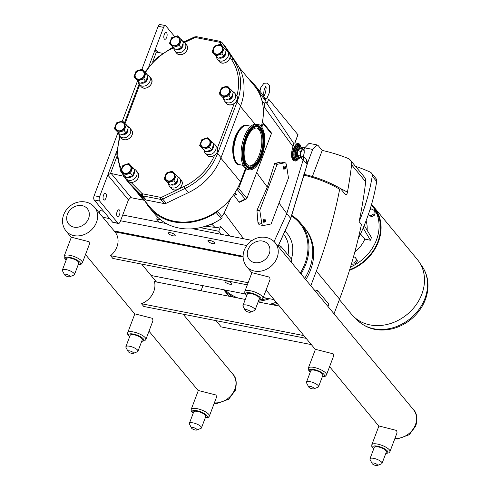 <?xml version="1.0" encoding="UTF-8"?>
<svg xmlns="http://www.w3.org/2000/svg" width="490" height="490" viewBox="0 0 490 490"><rect width="100%" height="100%" fill="white"/><g stroke="black" fill="none" stroke-linecap="round" stroke-linejoin="round"><path stroke-width="0.73" d="M264.355 97.841L264.429 97.051L264.036 97.259M249.073 169.791L247.842 169.552A23.14 10.523 -78.9 0 1 241.062 154.509A23.14 10.523 -78.9 0 1 247.346 130.561A23.14 10.523 -78.9 0 1 256.76 124.142L257.991 124.38A23.14 10.523 -78.9 0 1 264.778 139.423A23.14 10.523 -78.9 0 1 258.493 163.372A23.14 10.523 -78.9 0 1 249.073 169.791A23.14 10.523 -78.9 0 1 242.293 154.754A23.14 10.523 -78.9 0 1 248.577 130.806A23.14 10.523 -78.9 0 1 257.991 124.38M240.7 164.897A20.206 9.188 -78.9 0 1 239.212 164.867A20.206 9.188 -78.9 0 1 233.289 151.735A20.206 9.188 -78.9 0 1 238.777 130.818A20.206 9.188 -78.9 0 1 247.003 125.213A20.206 9.188 -78.9 0 1 248.387 125.746M249.379 133.452A19.373 8.808 -78.9 0 1 257.268 128.08A19.373 8.808 -78.9 0 1 262.946 140.667A19.373 8.808 -78.9 0 1 257.685 160.72A19.373 8.808 -78.9 0 1 249.802 166.098A19.373 8.808 -78.9 0 1 244.118 153.505A19.373 8.808 -78.9 0 1 249.379 133.452M256.693 128.006A19.373 8.808 -78.9 0 1 261.819 141.034A19.373 8.808 -78.9 0 1 256.558 160.5A19.373 8.808 -78.9 0 1 249.245 165.945M239.034 164.83A20.206 9.188 -78.9 0 1 238.851 164.799A20.206 9.188 -78.9 0 1 232.928 151.661A20.206 9.188 -78.9 0 1 238.416 130.75A20.206 9.188 -78.9 0 1 246.642 125.14A20.206 9.188 -78.9 0 1 246.819 125.183M166.392 223.587L122.721 215.012M103.555 211.251L100.021 210.553L99.164 212.819M291.097 261.972L291.948 259.7L280.611 246.017L277.346 245.374M252.179 240.431L192.784 228.769M174.973 234.882A3.638 1.127 20.7 0 1 175.2 235.543A3.638 1.127 20.7 0 1 171.396 235.31A3.638 1.127 20.7 0 1 168.395 232.971A3.638 1.127 20.7 0 1 171.341 232.915A3.638 1.127 20.7 0 1 174.973 234.882M214.479 242.636A3.638 1.127 20.7 0 1 214.7 243.297A3.638 1.127 20.7 0 1 210.902 243.071A3.638 1.127 20.7 0 1 207.901 240.725A3.638 1.127 20.7 0 1 210.847 240.676A3.638 1.127 20.7 0 1 214.479 242.636M280.611 246.017L279.753 248.283M114.195 230.968L243.071 256.276M246.789 245.545L120.552 220.757M109.662 218.62L102.857 217.278M200.312 227.636L218.773 231.262L221.358 234.379M159.275 222.191L156.69 219.067L160.702 219.857M177.472 244.155L176.719 243.242M238.795 255.437L239.549 256.344M314.219 289.884L317.483 290.527L328.827 304.217L327.969 306.483M225.247 282.019A3.638 1.127 20.7 0 1 225.02 281.358A3.638 1.127 20.7 0 1 228.818 281.591A3.638 1.127 20.7 0 1 231.825 283.93A3.638 1.127 20.7 0 1 228.873 283.986A3.638 1.127 20.7 0 1 225.247 282.019M274.075 299.635L263.252 297.51M245.19 293.963L151.067 275.478M316.632 292.793L317.483 290.527M162.582 53.288L157.014 52.197A2.585 2.156 -39.6 0 1 156.408 51.977L155.863 51.505L155.355 49.129L148.831 66.401M132.257 186.598L143.466 200.128L131.277 197.739L111.187 173.485A2.585 2.156 -39.6 0 0 110.507 173.454L116.902 156.531M111.187 173.485L123.682 176.253M117.11 211.68A3.43 1.562 -78.9 0 1 118.972 209.769A3.43 1.562 -78.9 0 1 119.842 213.432A3.43 1.562 -78.9 0 1 117.655 216.5A3.43 1.562 -78.9 0 1 117.11 211.68M164.266 34.459A3.43 1.562 -78.9 0 1 166.128 32.548A3.43 1.562 -78.9 0 1 166.998 36.211A3.43 1.562 -78.9 0 1 164.805 39.28A3.43 1.562 -78.9 0 1 164.266 34.459M103.506 195.253A3.43 1.562 -78.9 0 1 105.368 193.342A3.43 1.562 -78.9 0 1 106.238 197.011A3.43 1.562 -78.9 0 1 104.045 200.073A3.43 1.562 -78.9 0 1 103.506 195.253M143.466 200.128A6.456 5.39 140.4 0 1 144.452 200.422M239.126 67.369L254.292 85.67A54.892 45.827 140.4 0 1 260.466 96.132A54.892 45.827 140.4 0 1 262.297 122.298A54.892 45.827 140.4 0 1 261.237 126.426M116.749 151.3L107.788 175.01L110.507 173.454M174.636 36.53L165.798 25.86A3.228 1.47 -78.9 0 0 165.338 25.566A3.228 1.47 -78.9 0 0 163.58 27.36L155.355 49.129L158.068 52.406M118.445 223.483A3.228 1.47 -78.9 0 0 120.203 221.682L128.429 199.92L107.788 175.01L99.568 196.772L94.147 195.712A3.228 1.47 101.1 0 0 94.196 199.951L112.565 222.123A3.228 1.47 101.1 0 0 113.031 222.417L118.445 223.483A3.228 1.47 -78.9 0 1 117.986 223.189L112.565 222.123M94.196 199.951L99.617 201.016A3.228 1.47 -78.9 0 1 99.568 196.772M99.617 201.016L117.986 223.189M131.277 197.739A2.585 2.156 140.4 0 0 130.597 197.709L128.429 199.92M165.338 25.566L159.918 24.5A3.228 1.47 101.1 0 0 158.16 26.301L141.916 69.286M233.056 154.191A16.727 7.607 -78.9 0 1 237.264 132.766M245.514 168.413L240.461 181.79A54.892 45.827 140.4 0 1 236.952 189.373A54.892 45.827 140.4 0 1 216.972 211.251A54.892 45.827 140.4 0 1 150.222 207.393L136.79 191.174M137.47 81.064L122.39 120.969M117.937 132.747L94.147 195.712M121.055 171.69L126.083 179.469A55.664 46.47 -39.6 0 0 128.398 182.023L141.451 195.204A3.228 2.695 -39.6 0 0 142.719 195.871L160.714 199.406A3.228 2.695 -39.6 0 0 162.735 199.112L185.03 188.442A55.664 46.47 -39.6 0 0 217.597 153.511L237.129 101.828A55.664 46.47 -39.6 0 0 233.632 59.817L221.921 42.465L225.369 46.63A3.228 2.695 -39.6 0 0 225.241 46.452A3.228 2.695 -39.6 0 0 225.088 46.287M225.369 46.63L237.08 63.976A55.664 46.47 140.4 0 1 240.572 105.987L221.045 157.67A55.664 46.47 140.4 0 1 188.472 192.601L166.177 203.27L162.735 199.112L161.743 197.219A1.678 1.403 140.4 0 1 160.689 197.366L142.694 193.832A1.678 1.403 140.4 0 1 142.039 193.489L131.026 182.366M160.689 197.366A1.55 0.704 -78.9 0 0 160.714 199.406L164.162 203.564A3.228 2.695 -39.6 0 0 166.177 203.27M164.162 203.564L146.167 200.03L142.719 195.871A1.55 0.704 101.1 0 1 142.694 193.832M142.039 193.489A1.55 0.851 -44.7 0 0 141.451 195.204L144.899 199.369A3.228 2.695 -39.6 0 0 146.167 200.03M144.899 199.369L131.841 186.182A55.664 46.47 140.4 0 1 129.531 183.628L126.083 179.469M179.285 45.509L181.337 47.983L175.31 49.913L173.258 47.438L179.285 45.509L181.478 39.708L183.53 42.183L181.343 47.977L179.291 45.503A6.523 5.445 140.4 0 1 179.285 45.509M173.252 47.438L169.418 43.573L173.252 47.438A6.523 5.445 140.4 0 1 173.252 47.438M183.53 42.177A6.523 5.445 140.4 0 1 183.53 42.183L177.643 35.837A6.523 5.445 140.4 0 0 177.637 35.837L171.61 37.767A6.523 5.445 140.4 0 0 171.604 37.767L169.411 43.561A6.523 5.445 140.4 0 0 169.418 43.573M143.729 78.933L145.775 81.407L139.754 83.337L137.702 80.862L143.729 78.933L145.922 73.133L147.974 75.607L145.781 81.401L143.735 78.927A6.523 5.445 140.4 0 1 143.729 78.933M137.696 80.862L133.856 76.991L137.696 80.862A6.523 5.445 140.4 0 1 137.696 80.862M147.974 75.601A6.523 5.445 140.4 0 1 147.974 75.607L142.088 69.261A6.523 5.445 140.4 0 0 142.082 69.261A6.523 5.445 140.4 0 1 142.082 69.261L136.055 71.185A6.523 5.445 140.4 0 0 136.049 71.191L133.856 76.985A6.523 5.445 140.4 0 1 133.856 76.985M209.549 147.374L211.6 149.848L205.573 151.778L203.522 149.303L209.549 147.374A6.523 5.445 140.4 0 0 209.555 147.368L211.747 141.573L213.793 144.054L211.607 149.842L209.555 147.368M203.515 149.303L199.681 145.438L203.515 149.303A6.523 5.445 140.4 0 0 203.522 149.303M213.793 144.054A6.523 5.445 140.4 0 0 213.793 144.042L207.907 137.702L201.874 139.632A6.523 5.445 140.4 0 0 201.868 139.638L199.681 145.432A6.523 5.445 140.4 0 1 199.681 145.432M173.993 180.798L176.045 183.272L170.018 185.202L167.966 182.727L173.993 180.798A6.523 5.445 140.4 0 0 173.999 180.792L176.186 174.997L178.238 177.472L176.051 183.266L173.999 180.792M167.96 182.727L164.125 178.862L167.96 182.727A6.523 5.445 140.4 0 0 167.966 182.727M178.238 177.466A6.523 5.445 140.4 0 1 178.238 177.472L172.351 171.126L166.318 173.056L164.119 178.856A6.523 5.445 140.4 0 1 164.119 178.856M124.197 130.616L126.249 133.09L120.222 135.02L118.17 132.545L124.197 130.616A6.523 5.445 140.4 0 0 124.203 130.61L126.396 124.815L128.441 127.29L126.255 133.084L124.203 130.61M118.163 132.545L114.329 128.68L118.163 132.545A6.523 5.445 140.4 0 0 118.17 132.545M128.441 127.284A6.523 5.445 140.4 0 1 128.441 127.29L122.555 120.944L116.522 122.874L114.329 128.674A6.523 5.445 140.4 0 1 114.329 128.674M229.081 95.691L231.127 98.165L225.106 100.095L223.054 97.62L229.081 95.691A6.523 5.445 140.4 0 0 229.087 95.685L231.274 89.891L233.326 92.365L231.133 98.159L229.087 95.685M223.048 97.62L219.208 93.755L223.048 97.62A6.523 5.445 140.4 0 1 223.048 97.62M233.326 92.359A6.523 5.445 140.4 0 1 233.326 92.365L227.44 86.02A6.523 5.445 140.4 0 0 227.434 86.02A6.523 5.445 140.4 0 1 227.434 86.02L221.407 87.949A6.523 5.445 140.4 0 0 221.4 87.955L219.208 93.749A6.523 5.445 140.4 0 1 219.208 93.749M221.952 53.888L223.997 56.362L217.977 58.292L215.925 55.817L221.952 53.888A6.523 5.445 140.4 0 0 221.958 53.882L224.144 48.087L226.196 50.562L224.004 56.356L221.958 53.882M215.918 55.811L212.078 51.946L215.918 55.811A6.523 5.445 140.4 0 0 215.925 55.817M226.19 50.556A6.523 5.445 140.4 0 1 226.196 50.562L220.304 44.216A6.523 5.445 140.4 0 0 220.298 44.21L214.277 46.14L212.078 51.94A6.523 5.445 140.4 0 1 212.078 51.94M173.57 45.644A4.845 4.043 140.4 0 1 171.292 39.806A4.845 4.043 140.4 0 1 174.422 37.209A4.845 4.043 140.4 0 1 178.703 38A4.845 4.043 140.4 0 1 179.432 42.165A4.845 4.043 140.4 0 1 173.57 45.644M173.417 46.042A5.292 4.416 140.4 0 1 170.575 40.425A5.292 4.416 140.4 0 1 176.976 36.627A5.292 4.416 140.4 0 1 179.824 42.244A5.292 4.416 140.4 0 1 173.417 46.042M183.046 43.849A4.845 4.043 140.4 0 1 181.508 48.247A4.845 4.043 140.4 0 1 176.97 49.741A4.845 4.043 140.4 0 1 176.547 49.637M182.917 41.436A6.456 5.39 140.4 0 1 184.785 42.783A6.456 5.39 140.4 0 1 184.565 49.655A6.456 5.39 140.4 0 1 177.637 52.644A6.456 5.39 140.4 0 1 174.838 51.021A6.456 5.39 140.4 0 1 173.785 48.406M138.015 79.068A4.845 4.043 140.4 0 1 135.73 73.231A4.845 4.043 140.4 0 1 138.866 70.633A4.845 4.043 140.4 0 1 143.147 71.424A4.845 4.043 140.4 0 1 143.87 75.589A4.845 4.043 140.4 0 1 138.015 79.068M137.862 79.466A5.292 4.416 140.4 0 1 135.013 73.849A5.292 4.416 140.4 0 1 141.42 70.052A5.292 4.416 140.4 0 1 144.262 75.668A5.292 4.416 140.4 0 1 137.862 79.466M147.49 77.273A4.845 4.043 140.4 0 1 145.953 81.671A4.845 4.043 140.4 0 1 141.408 83.165A4.845 4.043 140.4 0 1 140.985 83.061M147.355 74.86A6.456 5.39 140.4 0 1 149.223 76.207A6.456 5.39 140.4 0 1 149.003 83.079A6.456 5.39 140.4 0 1 142.082 86.069A6.456 5.39 140.4 0 1 139.283 84.445A6.456 5.39 140.4 0 1 138.229 81.83M203.834 147.508A4.845 4.043 140.4 0 1 201.555 141.677A4.845 4.043 140.4 0 1 204.691 139.08A4.845 4.043 140.4 0 1 208.967 139.864A4.845 4.043 140.4 0 1 209.696 144.036A4.845 4.043 140.4 0 1 203.834 147.508M203.687 147.906A5.292 4.416 140.4 0 1 200.839 142.296A5.292 4.416 140.4 0 1 207.239 138.499A5.292 4.416 140.4 0 1 210.088 144.109A5.292 4.416 140.4 0 1 203.687 147.906M213.309 145.72A4.845 4.043 140.4 0 1 211.778 150.118A4.845 4.043 140.4 0 1 207.233 151.612A4.845 4.043 140.4 0 1 206.811 151.502M213.181 143.301A6.456 5.39 140.4 0 1 215.049 144.654A6.456 5.39 140.4 0 1 214.828 151.52A6.456 5.39 140.4 0 1 207.907 154.515A6.456 5.39 140.4 0 1 205.102 152.892A6.456 5.39 140.4 0 1 204.048 150.277M168.278 180.933A4.845 4.043 140.4 0 1 166 175.102A4.845 4.043 140.4 0 1 169.13 172.505A4.845 4.043 140.4 0 1 173.411 173.289A4.845 4.043 140.4 0 1 174.14 177.46A4.845 4.043 140.4 0 1 168.278 180.933M168.125 181.331A5.292 4.416 140.4 0 1 165.283 175.72A5.292 4.416 140.4 0 1 171.684 171.923A5.292 4.416 140.4 0 1 174.532 177.533A5.292 4.416 140.4 0 1 168.125 181.331M177.754 179.144A4.845 4.043 140.4 0 1 176.216 183.542A4.845 4.043 140.4 0 1 171.678 185.036A4.845 4.043 140.4 0 1 171.255 184.926M177.625 176.725A6.456 5.39 140.4 0 1 179.493 178.072A6.456 5.39 140.4 0 1 179.273 184.944A6.456 5.39 140.4 0 1 172.345 187.94A6.456 5.39 140.4 0 1 169.546 186.316A6.456 5.39 140.4 0 1 168.493 183.701M118.482 130.75A4.845 4.043 140.4 0 1 116.204 124.913A4.845 4.043 140.4 0 1 119.34 122.322A4.845 4.043 140.4 0 1 123.615 123.106A4.845 4.043 140.4 0 1 124.344 127.271A4.845 4.043 140.4 0 1 118.482 130.75M118.335 131.149A5.292 4.416 140.4 0 1 115.487 125.538A5.292 4.416 140.4 0 1 121.888 121.734A5.292 4.416 140.4 0 1 124.736 127.351A5.292 4.416 140.4 0 1 118.335 131.149M127.957 128.962A4.845 4.043 140.4 0 1 126.426 133.353A4.845 4.043 140.4 0 1 121.881 134.848A4.845 4.043 140.4 0 1 121.459 134.744M127.829 126.543A6.456 5.39 140.4 0 1 129.697 127.89A6.456 5.39 140.4 0 1 129.476 134.762A6.456 5.39 140.4 0 1 122.555 137.751A6.456 5.39 140.4 0 1 119.75 136.128A6.456 5.39 140.4 0 1 118.696 133.513M223.367 95.826A4.845 4.043 140.4 0 1 221.082 89.989A4.845 4.043 140.4 0 1 224.218 87.392A4.845 4.043 140.4 0 1 228.499 88.182A4.845 4.043 140.4 0 1 229.222 92.347A4.845 4.043 140.4 0 1 223.367 95.826M223.213 96.224A5.292 4.416 140.4 0 1 220.365 90.607A5.292 4.416 140.4 0 1 226.772 86.81A5.292 4.416 140.4 0 1 229.614 92.426A5.292 4.416 140.4 0 1 223.213 96.224M232.842 94.031A4.845 4.043 140.4 0 1 231.305 98.429A4.845 4.043 140.4 0 1 226.76 99.923A4.845 4.043 140.4 0 1 226.337 99.819M232.707 91.618A6.456 5.39 140.4 0 1 234.575 92.965A6.456 5.39 140.4 0 1 234.361 99.838A6.456 5.39 140.4 0 1 227.434 102.827A6.456 5.39 140.4 0 1 224.634 101.203A6.456 5.39 140.4 0 1 223.581 98.588M216.237 54.016A4.845 4.043 140.4 0 1 213.952 48.185A4.845 4.043 140.4 0 1 217.088 45.588A4.845 4.043 140.4 0 1 221.364 46.379A4.845 4.043 140.4 0 1 222.093 50.544A4.845 4.043 140.4 0 1 216.237 54.016M216.084 54.421A5.292 4.416 140.4 0 1 213.236 48.804A5.292 4.416 140.4 0 1 219.643 45.007A5.292 4.416 140.4 0 1 222.485 50.623A5.292 4.416 140.4 0 1 216.084 54.421M225.712 52.228A4.845 4.043 140.4 0 1 224.175 56.626A4.845 4.043 140.4 0 1 219.63 58.12A4.845 4.043 140.4 0 1 219.208 58.016M225.578 49.815A6.456 5.39 140.4 0 1 227.446 51.162A6.456 5.39 140.4 0 1 227.225 58.034A6.456 5.39 140.4 0 1 220.304 61.023A6.456 5.39 140.4 0 1 217.505 59.4A6.456 5.39 140.4 0 1 216.451 56.785M130.542 173.166L132.594 175.641L126.567 177.57L124.515 175.095L130.542 173.166L132.735 167.366L134.787 169.84L132.6 175.634L130.548 173.16A6.523 5.445 140.4 0 1 130.542 173.166M124.509 175.095L120.675 171.231L124.509 175.095A6.523 5.445 140.4 0 1 124.509 175.095M134.787 169.834A6.523 5.445 140.4 0 1 134.787 169.84L128.901 163.495L122.868 165.424L120.669 171.224A6.523 5.445 140.4 0 1 120.669 171.224M124.828 173.301A4.845 4.043 140.4 0 1 122.549 167.47A4.845 4.043 140.4 0 1 125.679 164.873A4.845 4.043 140.4 0 1 129.96 165.657A4.845 4.043 140.4 0 1 130.689 169.828A4.845 4.043 140.4 0 1 124.828 173.301M124.674 173.699A5.292 4.416 140.4 0 1 121.832 168.088A5.292 4.416 140.4 0 1 128.233 164.291A5.292 4.416 140.4 0 1 131.081 169.901A5.292 4.416 140.4 0 1 124.674 173.699M134.303 171.512A4.845 4.043 140.4 0 1 132.766 175.91A4.845 4.043 140.4 0 1 128.227 177.405A4.845 4.043 140.4 0 1 127.798 177.294M134.168 169.093A6.456 5.39 140.4 0 1 136.042 170.44A6.456 5.39 140.4 0 1 135.822 177.313A6.456 5.39 140.4 0 1 128.895 180.308A6.456 5.39 140.4 0 1 126.095 178.685A6.456 5.39 140.4 0 1 125.042 176.069M249.361 79.723A55.664 46.47 140.4 0 1 254.886 85.18L259.988 91.336A55.664 46.47 140.4 0 1 264.747 98.6A55.664 46.47 140.4 0 1 265.813 100.873A1.55 1.292 140.4 0 1 263.932 102.974L262.45 102.686M254.886 85.18A55.664 46.47 140.4 0 1 260.711 94.717A1.55 1.292 140.4 0 1 260.466 96.132M298.361 158.944A8.912 4.055 -78.9 0 1 295.011 161.002L293.779 160.763C291.042 158.527 290.784 153.817 292.996 146.62L293.749 143.472L265.807 101.871M264.735 102.906A13.267 11.074 140.4 0 1 264.208 107.053L263.363 109.821M234.14 193.973L236.443 194.426A4.777 3.987 140.4 0 1 234.52 193.397M216.972 211.251A1.55 1.292 140.4 0 1 216.182 212.562A55.664 46.47 140.4 0 1 149.621 207.882A55.664 46.47 140.4 0 1 145.291 201.439M149.621 207.882L154.724 214.044A55.664 46.47 -39.6 0 0 202.842 227.023A55.664 46.47 -39.6 0 0 218.767 220.292A55.664 46.47 -39.6 0 0 221.284 218.718A1.55 1.292 -39.6 0 0 221.786 216.574A13.267 11.074 140.4 0 0 224.249 212.807L230.637 198.695M205.763 226.245L214.902 227.36L211.784 224.144L219.036 220.273M214.902 227.36A12.471 10.413 -39.6 0 0 220.494 226.699L229.982 236.076M246.084 168.829L238.661 188.472A1.292 1.078 140.4 0 1 237.099 189.397L236.952 189.373M237.099 189.397L245.141 199.112L246.286 199.05L239.628 202.266L239.016 202.064L233.62 194.732M297.914 134.726L268.679 99.176L264.637 98.386M268.679 99.176L267.001 103.623M211.784 224.144L202.842 227.023M218.773 231.262L220.494 226.699M156.69 219.067L157.468 217.021M263.148 225.516A4.906 2.23 -78.9 0 1 261.801 223.44L259.774 210.277L277.132 164.346L284.721 162.79A4.906 2.23 -78.9 0 1 285.1 162.796A4.906 2.23 -78.9 0 1 286.442 164.873L288.469 178.035L271.117 223.961L263.528 225.523A4.906 2.23 -78.9 0 1 263.148 225.516L259.088 224.72L257.954 222.681L256.938 210.369L267.32 187.088L256.65 172.59M267.32 187.088L274.67 163.446L280.868 162.031L285.1 162.796M274.106 241.588L286.791 213.56L303.01 160.389A6.584 5.494 -39.6 0 0 303.261 159.085A6.584 5.494 -39.6 0 0 302.881 156.61M295.011 161.002A8.912 4.055 -78.9 0 1 292.75 151.477A8.912 4.055 -78.9 0 1 298.447 143.515A8.912 4.055 -78.9 0 1 300.768 146.688M295.243 160.193A8.073 3.669 -78.9 0 1 295.17 160.181A8.073 3.669 -78.9 0 1 293.896 148.838A8.073 3.669 -78.9 0 1 298.281 144.336A8.073 3.669 -78.9 0 1 298.349 144.354M286.791 213.56L279.031 203.013M293.749 143.472A8.912 4.055 -78.9 0 1 294.79 142.982L297.981 134.548M300.474 151.343L299.935 155.918L301.577 157.89L303.751 155.293L304.284 150.712L302.649 148.74L300.474 151.343L297.473 150.589L296.885 155.606L297.43 155.422L297.969 150.847L300.143 148.243L302.649 148.74M303.714 154.932A3.669 1.666 -78.9 0 1 301.197 156.641A3.669 1.666 -78.9 0 1 301.142 151.82A3.669 1.666 -78.9 0 1 303.659 150.118A3.669 1.666 -78.9 0 1 303.714 154.932M301.577 157.89L299.065 157.4L297.43 155.422L299.935 155.918M300.303 148.28L299.856 147.741L300.143 148.243M296.885 155.606L298.68 157.774L299.065 157.4M265.396 221.358A1.133 0.515 -78.9 0 1 264.906 221.976A1.133 0.515 -78.9 0 1 264.49 220.776A1.133 0.515 -78.9 0 1 265.329 219.82A1.133 0.515 -78.9 0 1 265.396 221.358M264.906 221.976L263.963 222.27A1.617 0.735 -78.9 0 1 263.375 220.555A1.617 0.735 -78.9 0 1 264.569 219.195L265.329 219.82M285.456 168.272A1.133 0.515 -78.9 0 1 284.966 168.891A1.133 0.515 -78.9 0 1 284.549 167.69A1.133 0.515 -78.9 0 1 285.388 166.735A1.133 0.515 -78.9 0 1 285.456 168.272M284.966 168.891L284.022 169.185A1.617 0.735 -78.9 0 1 283.434 167.47A1.617 0.735 -78.9 0 1 284.629 166.104L285.388 166.735M262.297 122.298L262.444 122.322A1.292 1.078 140.4 0 1 263.007 122.647L271.154 132.484L271.374 133.629L246.893 198.407L238.661 188.472M263.007 122.647A1.292 1.078 140.4 0 1 263.142 123.694L261.819 127.192M246.286 199.05L246.893 198.407M300.989 273.91A50.887 42.483 -39.6 0 0 305.809 264.214A50.887 42.483 -39.6 0 0 300.523 223.024L304.241 227.507A50.887 42.483 140.4 0 1 304.707 278.4M276.201 302.195A50.887 42.483 140.4 0 1 269.953 304.272M229.669 296.364A50.887 42.483 140.4 0 1 225.872 292.432L223.63 289.725M303.261 159.085A6.456 5.39 -39.6 0 0 303.114 156.31M286.76 213.628L290.674 218.356L278.351 245.57M290.576 218.571L307.034 164.726M307.389 163.44L312.675 149.462L317.14 144.93L318.267 145.671L322.212 150.436A203.411 169.822 140.4 0 1 347.955 158.368A8.134 6.793 140.4 0 1 350.295 160.065A8.134 6.793 140.4 0 1 351.599 164.818A508.473 424.493 140.4 0 1 347.453 192.184A171.77 143.405 -39.6 0 0 340.44 188.552M317.14 144.93L309.055 143.343L304.67 147.888L303.867 150.02M201.047 290.742L202.964 285.67M303.935 175.175A166.606 139.093 140.4 0 1 339.662 189.238A508.473 424.493 140.4 0 1 316.344 271.123L310.807 285.768M305.27 228.812L305.282 228.824A50.85 42.452 140.4 0 1 310.562 269.99A50.85 42.452 140.4 0 1 305.754 279.668M277.248 303.457A50.85 42.452 140.4 0 1 273.175 304.903M229.351 296.303A50.85 42.452 140.4 0 1 226.974 293.7L226.956 293.688M215.998 320.644L221.186 326.904L311.334 344.605M355.464 166.306A203.411 169.822 140.4 0 1 370.14 172.057A5.035 4.208 140.4 0 1 371.445 173.043A5.035 4.208 140.4 0 1 372.229 176.167A203.411 169.822 140.4 0 1 359.103 221.67L361.424 224.475A508.473 424.493 140.4 0 1 339.558 299.145L334.021 313.79M350.295 160.065L364.382 177.068A8.134 6.793 140.4 0 1 365.687 181.827A508.473 424.493 -39.6 0 1 359.103 221.67M301.197 147.123A203.411 169.822 140.4 0 1 304.823 147.508M372.229 176.167L376.688 181.551A203.411 169.822 140.4 0 1 358.172 238.912M376.688 181.551A5.035 4.208 -39.6 0 0 375.91 178.427L371.445 173.043M371.383 204.998A42.201 35.231 140.4 0 1 372.075 205.8L373.502 207.521A42.201 35.231 140.4 0 1 349.688 269.678M372.075 205.8A42.201 35.231 140.4 0 1 350.503 267.026M351.685 263.081L354.515 262.885L356.567 259.847L355.152 257.048L357.48 260.943L355.422 263.975L351.949 264.22L351.508 263.681M368.364 214.485L370.759 215.741L373.95 213.848L374.317 210.48L375.224 211.576L374.856 214.945L371.665 216.837L368.29 214.694M366.067 220.806A29.492 24.623 140.4 0 1 367.096 230.196M364.248 225.406L371.457 237.521L370.428 240.235L364.805 239.132A29.492 24.623 140.4 0 1 354.803 252.074M364.805 239.132L360.524 233.969M370.428 240.235L363.157 228.015M374.317 210.48L371.494 209.003L369.864 209.971M371.665 216.837L370.759 215.741M374.856 214.945L373.95 213.848M355.152 257.048L353.394 257.17M355.422 263.975L354.515 262.885M357.48 260.943L356.567 259.847M312.363 176.492L322.212 150.436M347.453 192.184C346.981 194.426 346.283 195.198 345.358 194.487L345.634 194.732M339.662 189.238L340.274 188.387C329.053 181.943 316.877 177.233 303.745 174.25M345.358 194.487L340.366 188.466M339.386 299.604L351.44 314.151A42.814 35.745 -39.6 0 0 407.208 314.366A42.814 35.745 -39.6 0 0 417.376 259.529L373.974 207.135A42.814 35.745 -39.6 0 0 371.524 204.514M349.493 270.315A42.814 35.745 -39.6 0 0 378.421 241.791A42.814 35.745 -39.6 0 0 373.974 207.135M247.334 284.837L112.841 258.432L110.575 255.694A18.565 15.502 -39.6 0 0 116.908 246.942A18.565 15.502 -39.6 0 0 114.979 231.917A18.565 15.502 -39.6 0 0 114.948 231.88L115.009 231.954M266.095 289.994L303.849 335.57A18.565 15.502 -39.6 0 0 303.88 335.607L306.152 338.345L143.76 306.464L141.494 303.727A18.565 15.502 -39.6 0 0 153.78 291.458A18.565 15.502 -39.6 0 0 154.479 281.597L245.27 299.427M127.737 332.643L134.836 313.863L152.58 318.359L152.954 320.711L145.861 339.49A9.684 3.007 -159.3 0 0 133.396 331.957A9.684 3.007 -159.3 0 0 127.737 332.643L127.7 334.284L129.617 336.802M191.235 409.291L198.328 390.512L216.078 395.007L216.451 397.359L209.359 416.139A9.684 3.007 -159.3 0 0 196.894 408.605A9.684 3.007 -159.3 0 0 191.235 409.291L191.198 410.932L193.115 413.45M64.239 255.994L71.338 237.215L89.088 241.711L89.456 244.063L82.363 262.842A9.684 3.007 -159.3 0 0 69.899 255.308A9.684 3.007 -159.3 0 0 64.239 255.994L64.202 257.636L66.119 260.147M62.377 270.051L66.72 258.567A6.456 2.003 20.7 0 1 71.957 258.475A6.456 2.003 20.7 0 1 78.406 261.96A6.456 2.003 20.7 0 1 78.798 263.136L74.462 274.621A6.456 2.003 -159.3 0 0 74.064 273.445A6.456 2.003 -159.3 0 0 67.614 269.959A6.456 2.003 -159.3 0 0 62.377 270.051A6.456 2.003 -159.3 0 0 62.481 270.792L64.551 274.798A2.903 0.9 -159.3 0 0 64.686 274.994A2.903 0.9 -159.3 0 0 67.136 276.421A2.903 0.9 -159.3 0 0 69.69 276.74A2.903 0.9 -159.3 0 0 69.764 275.993A2.903 0.9 -159.3 0 0 66.419 274.308A2.903 0.9 -159.3 0 0 64.551 274.798M69.69 276.74L73.898 275.104A6.456 2.003 -159.3 0 0 74.462 274.621M189.373 423.354L193.715 411.87A6.456 2.003 20.7 0 1 198.952 411.772A6.456 2.003 20.7 0 1 205.396 415.257A6.456 2.003 20.7 0 1 205.794 416.433L201.457 427.917A6.456 2.003 -159.3 0 0 201.059 426.741A6.456 2.003 -159.3 0 0 194.61 423.256A6.456 2.003 -159.3 0 0 189.373 423.354A6.456 2.003 -159.3 0 0 189.471 424.089L191.547 428.101A2.903 0.9 -159.3 0 0 191.682 428.297A2.903 0.9 -159.3 0 0 194.132 429.718A2.903 0.9 -159.3 0 0 196.686 430.042A2.903 0.9 -159.3 0 0 196.76 429.295A2.903 0.9 -159.3 0 0 193.415 427.605A2.903 0.9 -159.3 0 0 191.547 428.101M196.686 430.042L200.894 428.407A6.456 2.003 -159.3 0 0 201.457 427.917M308.332 368.1L315.425 349.327L333.176 353.823L333.549 356.175L326.45 374.948A9.684 3.007 -159.3 0 0 313.992 367.42A9.684 3.007 -159.3 0 0 308.332 368.1L308.29 369.742L310.213 372.259M371.824 444.749L378.923 425.975L396.673 430.471L397.041 432.823L389.948 451.596A9.684 3.007 -159.3 0 0 377.484 444.069A9.684 3.007 -159.3 0 0 371.824 444.749L371.788 446.39L373.705 448.907M244.835 291.452L251.927 272.679L269.678 277.175L270.051 279.527L262.952 298.3A9.684 3.007 -159.3 0 0 250.494 290.772A9.684 3.007 -159.3 0 0 244.835 291.452L244.792 293.094L246.715 295.611M242.973 305.515L247.309 294.031A6.456 2.003 20.7 0 1 252.546 293.933A6.456 2.003 20.7 0 1 258.996 297.418A6.456 2.003 20.7 0 1 259.394 298.594L255.051 310.078A6.456 2.003 -159.3 0 0 254.653 308.902A6.456 2.003 -159.3 0 0 248.21 305.417A6.456 2.003 -159.3 0 0 242.973 305.515A6.456 2.003 -159.3 0 0 243.071 306.25L245.147 310.262A2.903 0.9 -159.3 0 0 245.276 310.458A2.903 0.9 -159.3 0 0 247.726 311.879A2.903 0.9 -159.3 0 0 250.286 312.204A2.903 0.9 -159.3 0 0 250.359 311.456A2.903 0.9 -159.3 0 0 247.009 309.772A2.903 0.9 -159.3 0 0 245.147 310.262M250.286 312.204L254.488 310.568A6.456 2.003 -159.3 0 0 255.051 310.078M369.962 458.812L374.305 447.327A6.456 2.003 20.7 0 1 379.542 447.229A6.456 2.003 20.7 0 1 385.991 450.72A6.456 2.003 20.7 0 1 386.383 451.89L382.047 463.381A6.456 2.003 -159.3 0 0 381.649 462.205A6.456 2.003 -159.3 0 0 375.199 458.714A6.456 2.003 -159.3 0 0 369.962 458.812A6.456 2.003 -159.3 0 0 370.066 459.547L372.137 463.558A2.903 0.9 -159.3 0 0 372.271 463.754A2.903 0.9 -159.3 0 0 374.721 465.182A2.903 0.9 -159.3 0 0 377.276 465.5A2.903 0.9 -159.3 0 0 377.349 464.753A2.903 0.9 -159.3 0 0 374.005 463.068A2.903 0.9 -159.3 0 0 372.137 463.558M377.276 465.5L381.483 463.865A6.456 2.003 -159.3 0 0 382.047 463.381M110.575 255.694L248.136 282.706M243.077 257.036L114.948 231.88M279.471 306.14L258.126 301.95M141.494 303.727L303.88 335.607M125.875 346.706L130.218 335.215A6.456 2.003 20.7 0 1 135.454 335.123A6.456 2.003 20.7 0 1 141.898 338.608A6.456 2.003 20.7 0 1 142.296 339.784L137.96 351.269A6.456 2.003 -159.3 0 0 137.561 350.093A6.456 2.003 -159.3 0 0 131.112 346.608A6.456 2.003 -159.3 0 0 125.875 346.706A6.456 2.003 -159.3 0 0 125.973 347.441L128.049 351.446A2.903 0.9 -159.3 0 0 128.184 351.649A2.903 0.9 -159.3 0 0 130.634 353.07A2.903 0.9 -159.3 0 0 133.188 353.388A2.903 0.9 -159.3 0 0 133.262 352.641A2.903 0.9 -159.3 0 0 129.917 350.956A2.903 0.9 -159.3 0 0 128.049 351.446M133.188 353.388L137.396 351.753A6.456 2.003 -159.3 0 0 137.96 351.269M306.471 382.163L310.807 370.679A6.456 2.003 20.7 0 1 316.044 370.581A6.456 2.003 20.7 0 1 322.494 374.066A6.456 2.003 20.7 0 1 322.892 375.242L318.549 386.726A6.456 2.003 -159.3 0 0 318.151 385.557A6.456 2.003 -159.3 0 0 311.701 382.065A6.456 2.003 -159.3 0 0 306.471 382.163A6.456 2.003 -159.3 0 0 306.569 382.898L308.639 386.91A2.903 0.9 -159.3 0 0 308.774 387.106A2.903 0.9 -159.3 0 0 311.224 388.533A2.903 0.9 -159.3 0 0 313.778 388.852A2.903 0.9 -159.3 0 0 313.857 388.105A2.903 0.9 -159.3 0 0 310.507 386.42A2.903 0.9 -159.3 0 0 308.639 386.91M313.778 388.852L317.986 387.216A6.456 2.003 -159.3 0 0 318.549 386.726M243.23 165.393L239.592 164.677A19.949 9.071 -78.9 0 1 234.532 143.356A19.949 9.071 -78.9 0 1 247.279 125.532L250.917 126.242M263.099 135.534A20.898 9.506 101.1 0 0 262.438 132.637A20.898 9.506 101.1 0 0 259.271 127.418A20.898 9.506 101.1 0 0 248.84 132.337A20.898 9.506 101.1 0 0 243.254 156.041A20.898 9.506 101.1 0 0 251.413 167.464A20.898 9.506 101.1 0 0 257.801 161.755A20.898 9.506 101.1 0 0 258.016 161.4M262.493 132.931A20.531 9.335 -78.9 0 1 257.93 161.541A20.531 9.335 -78.9 0 1 244.577 161.241A20.531 9.335 -78.9 0 1 249.134 132.637A20.531 9.335 -78.9 0 1 262.493 132.931M251.376 167.476A20.935 9.518 -78.9 0 1 251.339 167.482A20.935 9.518 -78.9 0 1 243.169 156.047A20.935 9.518 -78.9 0 1 248.767 132.3A20.935 9.518 -78.9 0 1 259.216 127.376A20.935 9.518 -78.9 0 1 259.247 127.4M248.84 131.681A21.891 9.953 101.1 0 0 243.983 162.178A21.891 9.953 101.1 0 0 258.224 162.496A21.891 9.953 101.1 0 0 263.087 131.994A21.891 9.953 101.1 0 0 248.84 131.681M248.614 132.043A21.523 9.788 -78.9 0 1 248.706 131.896A21.523 9.788 -78.9 0 1 255.29 126.016A21.523 9.788 -78.9 0 1 262.714 132.208A21.523 9.788 -78.9 0 1 257.93 162.196A21.523 9.788 -78.9 0 1 247.187 167.255A21.523 9.788 -78.9 0 1 243.291 159.152M255.253 126.028A21.493 9.776 -78.9 0 1 262.628 132.214A21.493 9.776 -78.9 0 1 257.856 162.159A21.493 9.776 -78.9 0 1 247.162 167.237C238.183 162.129 245.006 127.357 255.29 126.016M152.635 61.967L156.408 51.977M240.394 106.459L255.027 124.117M158.16 26.301L163.58 27.36M220.868 158.141L240.461 181.79M184.785 42.783L186.396 44.731A6.456 5.39 140.4 0 1 186.175 51.603A6.456 5.39 140.4 0 1 179.254 54.592A6.456 5.39 140.4 0 1 176.449 52.969L174.838 51.021M149.223 76.207L150.84 78.155A6.456 5.39 140.4 0 1 150.62 85.027A6.456 5.39 140.4 0 1 143.692 88.016A6.456 5.39 140.4 0 1 140.893 86.393L139.283 84.445M215.049 144.654L216.66 146.596A6.456 5.39 140.4 0 1 216.439 153.468A6.456 5.39 140.4 0 1 209.518 156.457A6.456 5.39 140.4 0 1 206.713 154.834L205.102 152.892M179.493 178.072L181.104 180.02A6.456 5.39 140.4 0 1 180.883 186.892A6.456 5.39 140.4 0 1 173.962 189.881A6.456 5.39 140.4 0 1 171.157 188.258L169.546 186.316M129.697 127.89L131.308 129.838A6.456 5.39 140.4 0 1 131.087 136.71A6.456 5.39 140.4 0 1 124.166 139.699A6.456 5.39 140.4 0 1 121.361 138.076L119.75 136.128M234.575 92.965L236.192 94.913A6.456 5.39 140.4 0 1 235.972 101.785A6.456 5.39 140.4 0 1 229.044 104.774A6.456 5.39 140.4 0 1 226.245 103.151L224.634 101.203M227.446 51.162L229.057 53.104A6.456 5.39 140.4 0 1 228.836 59.976A6.456 5.39 140.4 0 1 221.915 62.971A6.456 5.39 140.4 0 1 219.116 61.348L217.505 59.4M145.414 72.6A54.114 45.178 140.4 0 1 172.309 48.375L173.289 47.904M125.097 123.474L139.668 84.911M121.275 169.013A54.114 45.178 140.4 0 1 120.191 136.661M214.547 155.41A54.114 45.178 140.4 0 1 184.038 186.543L161.743 197.219M234.196 103.641L217.444 147.962M230.049 57.428L231.831 60.062A54.114 45.178 140.4 0 1 236.835 95.942M184.54 42.514L194.604 37.699A1.678 1.403 140.4 0 1 195.651 37.552L219.324 42.201A1.678 1.403 140.4 0 1 220.12 42.716L222.834 46.728M136.042 170.44L137.653 172.388A6.456 5.39 140.4 0 1 137.433 179.26A6.456 5.39 140.4 0 1 130.512 182.249A6.456 5.39 140.4 0 1 127.706 180.626L126.095 178.685M219.324 42.201A1.55 0.704 -78.9 0 1 220.169 41.338L221.792 42.287A3.228 2.695 -39.6 0 1 221.921 42.465A1.55 0.851 146 0 0 220.12 42.716M196.717 36.83A1.55 0.704 101.1 0 0 196.496 36.689A1.55 0.704 101.1 0 0 195.651 37.552M194.604 37.699L194.475 36.958L183.946 41.999M172.75 47.358L172.18 47.634L172.309 48.375M131.841 186.182L128.398 182.023A1.55 0.851 -44.7 0 1 128.337 181.257M188.472 192.601L185.03 188.442L184.038 186.543M221.045 157.67L217.597 153.511A1.55 0.478 -159.3 0 0 216.85 152.984M240.572 105.987L237.129 101.828A1.55 0.478 -159.3 0 0 236.382 101.301M237.08 63.976L233.632 59.817A1.55 0.851 146 0 0 231.831 60.062M263.932 102.974L261.936 100.56M265.813 100.873L260.711 94.717M292.996 146.62L264.208 107.053M236.443 194.426L234.992 192.674M221.284 218.718L216.182 212.562M243.573 238.74L224.249 212.807M245.141 199.112L239.016 202.064M256.938 210.369L259.7 210.908M261.801 223.44L257.954 222.681M284.721 162.79L280.868 162.031M303.01 160.389L301.13 157.804M299.856 147.741L297.473 150.589M298.68 157.774L298.992 157.394M299.972 157.578A5.813 2.64 -78.9 0 1 296.83 157.051A5.813 2.64 -78.9 0 1 297.228 150.295A5.813 2.64 -78.9 0 1 301.742 148.562M301.895 148.593L301.148 147.061L299.947 146.308A6.456 2.934 101.1 0 0 296.438 149.909A6.456 2.934 101.1 0 0 297.461 158.981L299.096 158.601L300.125 157.609M297.461 158.981L296.75 158.846A6.456 2.934 -78.9 0 1 295.727 149.769A6.456 2.934 -78.9 0 1 299.237 146.167L299.947 146.308M299.99 146.32A7.105 3.228 101.1 0 0 294.931 149.383A7.105 3.228 101.1 0 0 294.269 157.082A7.105 3.228 101.1 0 0 297.504 158.993M298.281 144.336L298.416 144.366A8.073 3.669 101.1 0 0 294.031 148.862A8.073 3.669 101.1 0 0 295.311 160.206L295.17 160.181M297.865 159.017A7.423 3.375 -78.9 0 1 294.202 157.553A7.423 3.375 -78.9 0 1 294.821 149.248A7.423 3.375 -78.9 0 1 300.333 146.43M274.418 163.813L277.132 164.346M259.774 210.277L257.06 209.745M277.432 163.985L274.67 163.446M263.142 123.694L271.374 133.629M283.588 234.257A30.674 25.609 140.4 0 1 287.979 254.91M291.372 259.002A33.902 28.304 -39.6 0 0 284.972 231.207M223.758 289.749A50.887 42.483 -39.6 0 0 233.767 297.167M291.685 215.337L300.523 223.024A50.887 42.483 -39.6 0 0 291.679 215.349M258.383 301.27A50.887 42.483 -39.6 0 0 269.623 298.759M291.489 215.974A50.109 41.834 140.4 0 1 304.86 263.755A50.109 41.834 140.4 0 1 300.272 273.046M267.46 298.33A50.109 41.834 140.4 0 1 261.538 299.751M238.109 298.018A50.109 41.834 140.4 0 1 225.18 290.031M303.298 156.053L306.293 159.667A6.456 5.39 140.4 0 1 307.101 164.493L303.169 159.746M304.67 147.888A195.277 163.029 140.4 0 1 312.675 149.462M316.344 271.123L339.558 299.145M351.599 164.818L365.687 181.827M420.677 264.422A42.232 35.256 140.4 0 1 424.946 298.465A42.232 35.256 140.4 0 1 392.833 327.786A42.232 35.256 140.4 0 1 355.63 318.304M275.16 242.74C271.87 238.973 267.638 237.111 262.475 237.16C248.454 237.27 237.136 253.992 246.568 266.425A18.565 15.502 -39.6 0 0 262.928 270.67A18.565 15.502 -39.6 0 0 277.089 257.764A18.565 15.502 -39.6 0 0 275.16 242.74L413.493 409.726A18.565 15.502 140.4 0 1 415.422 424.75A18.565 15.502 140.4 0 1 394.958 438.342M94.57 207.276C91.275 203.509 87.049 201.653 81.885 201.702C67.865 201.813 56.546 218.534 65.979 230.962A18.565 15.502 -39.6 0 0 82.338 235.206A18.565 15.502 -39.6 0 0 96.499 222.307A18.565 15.502 -39.6 0 0 94.57 207.276L114.979 231.917M183.144 314.194L232.903 374.262A18.565 15.502 140.4 0 1 234.833 389.293A18.565 15.502 140.4 0 1 214.369 402.878M88.586 218.46A12.109 10.106 140.4 0 1 69.194 224.671A12.109 10.106 140.4 0 1 76.238 206.021A12.109 10.106 140.4 0 1 88.586 218.46M66.187 259.976A8.073 2.505 20.7 0 1 65.703 259.467A8.073 2.505 20.7 0 1 69.923 257.428A8.073 2.505 20.7 0 1 79.049 261.476A8.073 2.505 20.7 0 1 78.271 264.539M193.183 413.272A8.073 2.505 20.7 0 1 192.699 412.764A8.073 2.505 20.7 0 1 196.919 410.73A8.073 2.505 20.7 0 1 206.045 414.773A8.073 2.505 20.7 0 1 205.261 417.835M269.175 253.924A12.109 10.106 140.4 0 1 249.784 260.129A12.109 10.106 140.4 0 1 256.827 241.478A12.109 10.106 140.4 0 1 269.175 253.924M246.782 295.433A8.073 2.505 20.7 0 1 246.299 294.925A8.073 2.505 20.7 0 1 250.519 292.891A8.073 2.505 20.7 0 1 259.639 296.94A8.073 2.505 20.7 0 1 258.861 300.003M373.772 448.73A8.073 2.505 20.7 0 1 373.288 448.228A8.073 2.505 20.7 0 1 377.508 446.188A8.073 2.505 20.7 0 1 386.635 450.237A8.073 2.505 20.7 0 1 385.857 453.299M129.685 336.624A8.073 2.505 20.7 0 1 129.201 336.115A8.073 2.505 20.7 0 1 133.421 334.076A8.073 2.505 20.7 0 1 142.547 338.125A8.073 2.505 20.7 0 1 141.769 341.187M310.274 372.082A8.073 2.505 20.7 0 1 309.796 371.573A8.073 2.505 20.7 0 1 314.017 369.54A8.073 2.505 20.7 0 1 323.137 373.588A8.073 2.505 20.7 0 1 322.359 376.651M264.447 88.923L266.003 86.534L265.568 86.448C267.081 86.216 265.078 96.261 263.804 95.415L264.245 95.501C263.504 94.588 263.571 92.396 264.447 88.923M259.933 91.269L260.827 87.557L263.877 83.294L267.418 83.055L269.543 85.86L269.684 91.924L267.313 97.412L265.96 98.643M251.339 167.482L251.413 167.464C253.943 166.722 256.288 164.505 258.438 160.83L262.75 148.85C263.902 142.663 263.828 137.292 262.524 132.747L259.216 127.376M247.003 125.213L246.642 125.14M239.212 164.867L238.851 164.799M174.422 37.209A5.641 5.641 0 0 0 171.292 39.806M186.396 44.731C191.161 49.858 180.835 58.653 176.449 52.969M138.866 70.633A5.641 5.641 0 0 0 135.73 73.231M150.84 78.155C155.606 83.282 145.279 92.077 140.893 86.393M204.691 139.08A5.641 5.641 0 0 0 201.555 141.677M216.66 146.596C221.431 151.728 211.104 160.524 206.713 154.834M169.13 172.505A5.641 5.641 0 0 0 166 175.102M181.104 180.02C185.869 185.153 175.543 193.948 171.157 188.258M119.34 122.322A5.641 5.641 0 0 0 116.204 124.913M131.308 129.838C136.079 134.971 125.752 143.76 121.361 138.076M224.218 87.392A5.641 5.641 0 0 0 221.082 89.989M236.192 94.913C240.958 100.046 230.631 108.835 226.245 103.151M217.088 45.588A5.641 5.641 0 0 0 213.952 48.185M229.057 53.104C233.828 58.237 223.501 67.032 219.116 61.348M125.679 164.873A5.641 5.641 0 0 0 122.549 167.47M137.653 172.388C142.419 177.521 132.092 186.316 127.706 180.626M220.169 41.338L196.496 36.689L194.475 36.958M144.881 72.048L156.763 57.93L172.18 47.634M139.08 84.182L124.472 122.843M119.572 135.901L116.755 154.087L120.724 171.004M221.792 42.287L225.241 46.452M217.229 211.074L221.817 216.611M298.447 143.515L294.937 142.823M295.311 160.206L296.487 160.126L298.134 158.993M298.416 144.366L299.813 145.212L300.578 146.559M298.018 134.664L294.894 142.933M306.293 159.667L307.15 164.634L290.723 218.491M290.717 218.497L278.455 245.594M355.513 318.163C365.179 328.753 377.661 332.251 392.962 328.655C405.095 325.219 414.613 318.132 421.51 307.401C424.744 302.152 426.784 296.615 427.623 290.797C428.934 280.672 426.582 271.834 420.561 264.275M141.628 264.086L156.463 281.989M65.979 230.962L71.277 237.368M85.499 254.537L134.775 314.017M148.997 331.185L198.272 390.665M232.903 374.262C236.284 377.459 237.062 382.862 235.231 390.469L228.671 399.27L216.794 403.527L214.185 403.362M78.204 264.716L81.297 264.104L82.363 262.842M205.2 418.013L208.287 417.407L209.359 416.139M246.568 266.425L251.872 272.826M306.152 338.345L315.37 349.474M329.592 366.643L378.862 426.122M413.493 409.726C416.88 412.917 417.652 418.319 415.82 425.926L409.26 434.728L397.384 438.991L394.775 438.82M258.793 300.174L261.887 299.568L262.952 298.3M385.789 453.471L388.882 452.864L389.948 451.596M141.702 341.365L144.789 340.752L145.861 339.49M322.291 376.822L325.385 376.216L326.45 374.948"/></g></svg>
